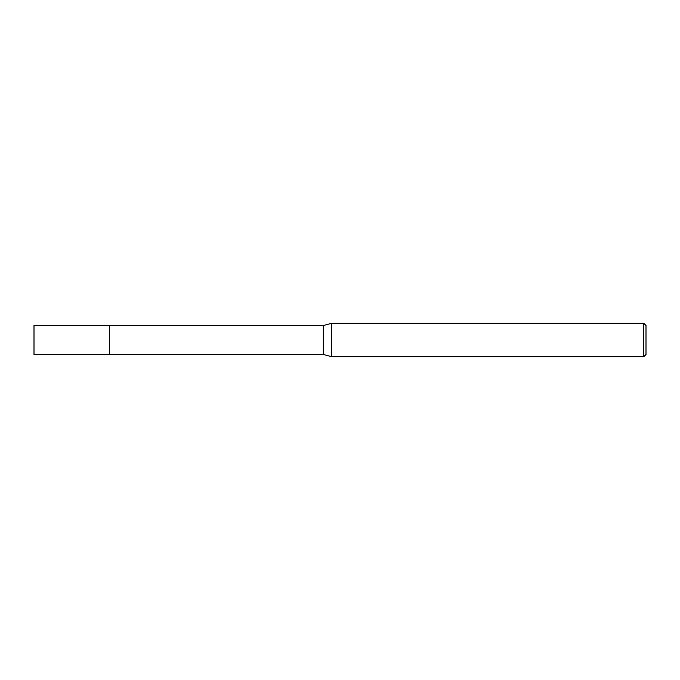<?xml version="1.0" encoding="UTF-8"?>
<svg xmlns="http://www.w3.org/2000/svg" width="680" height="680" viewBox="0 0 680 680"><rect width="100%" height="100%" fill="white"/><g stroke="black" fill="none" stroke-linecap="round" stroke-linejoin="round"><path stroke-width="1.02" d="M109.667 354.467L109.667 325.533L323.306 325.533L331.653 323.306L643.773 323.306L646 325.533L646 354.467L643.773 356.694L331.653 356.694L323.306 354.467L109.667 354.467L109.667 325.533L109.667 354.467L34 354.467L34 325.533L109.667 325.533M323.306 354.467L323.306 325.533M331.653 356.694L331.653 323.306M643.773 356.694L643.773 323.306"/></g></svg>
